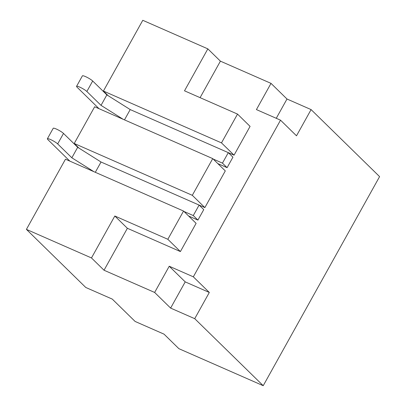 <?xml version="1.0" encoding="UTF-8"?>
<svg xmlns="http://www.w3.org/2000/svg" width="406" height="406" viewBox="0 0 406 406"><rect width="100%" height="100%" fill="white"/><g stroke="black" fill="none" stroke-linecap="round" stroke-linejoin="round"><path stroke-width="0.61" d="M194.723 318.674L209.313 292.457L185.212 281.876L170.621 308.093L194.723 318.674L263.22 385.7L178.873 348.668L164.034 334.148L135.117 321.45L112.284 299.105L85.773 287.468L26.41 229.38L91.477 257.947L114.822 216.002L167.835 239.281L183.553 211.044L65.473 159.203L26.41 229.38M222.458 163.126L228.294 152.641L232.932 157.178L227.096 167.663L222.458 163.126L213.18 159.05M217.819 163.593L227.096 167.663M209.313 292.457L193.327 276.821L169.231 266.24L154.64 292.452L104.032 270.234L91.477 257.947M193.327 276.821L280.521 120.171L256.419 109.59L271.01 83.372L220.407 61.154L200.092 97.653M220.407 61.154L207.847 48.867L184.502 90.812L237.52 114.086L250.076 126.378L234.049 155.173L228.309 152.656M212.734 158.614L192.307 195.316L74.227 143.47L94.654 106.773L212.734 158.614L225.294 170.906L204.863 207.603L199.128 205.086M183.553 211.044L196.108 223.336L180.396 251.568L127.377 228.289L104.032 270.234M193.276 215.556L199.113 205.066L203.751 209.608L197.915 220.093L193.276 215.556L183.999 211.48M188.638 216.022L197.915 220.093M180.396 251.568L167.835 239.281M204.863 207.603L192.307 195.316M263.22 385.7L379.59 176.62L311.092 109.595L286.996 99.013L271.01 83.372M207.847 48.867L142.78 20.3L103.408 91.04L108.158 95.694M78.977 148.124L74.227 143.47M170.621 308.093L154.64 292.452M280.521 120.171L296.502 135.807L311.092 109.595M237.52 114.086L221.488 142.887L103.408 91.04M127.377 228.289L114.822 216.002M234.049 155.173L221.488 142.887M286.996 99.013L276.263 118.298M185.212 281.876L169.231 266.24M228.294 152.641L130.214 109.579L106.864 94.877L101.028 105.362L86.854 91.497A6.176 0.995 -150.9 0 0 81.007 87.721A6.176 0.995 -150.9 0 0 76.561 86.341A6.176 0.995 -150.9 0 0 77.059 87.194L99.034 108.696M106.864 94.877L92.69 81.007A6.176 0.995 -150.9 0 0 86.843 77.231A6.176 0.995 -150.9 0 0 82.398 75.856L76.561 86.341M123.114 119.268L101.028 105.362M130.214 109.579L124.485 119.871M199.113 205.066L101.033 162.009L77.683 147.307L71.847 157.792L57.672 143.922A6.176 0.995 -150.9 0 0 51.821 140.151A6.176 0.995 -150.9 0 0 47.38 138.771A6.176 0.995 -150.9 0 0 47.878 139.623L69.847 161.126M77.683 147.307L63.509 133.437A6.176 0.995 -150.9 0 0 57.657 129.661A6.176 0.995 -150.9 0 0 53.216 128.286L47.38 138.771M93.933 171.697L71.847 157.792M101.033 162.009L95.303 172.301M92.69 81.007L86.854 91.497M63.509 133.437L57.672 143.922"/></g></svg>
